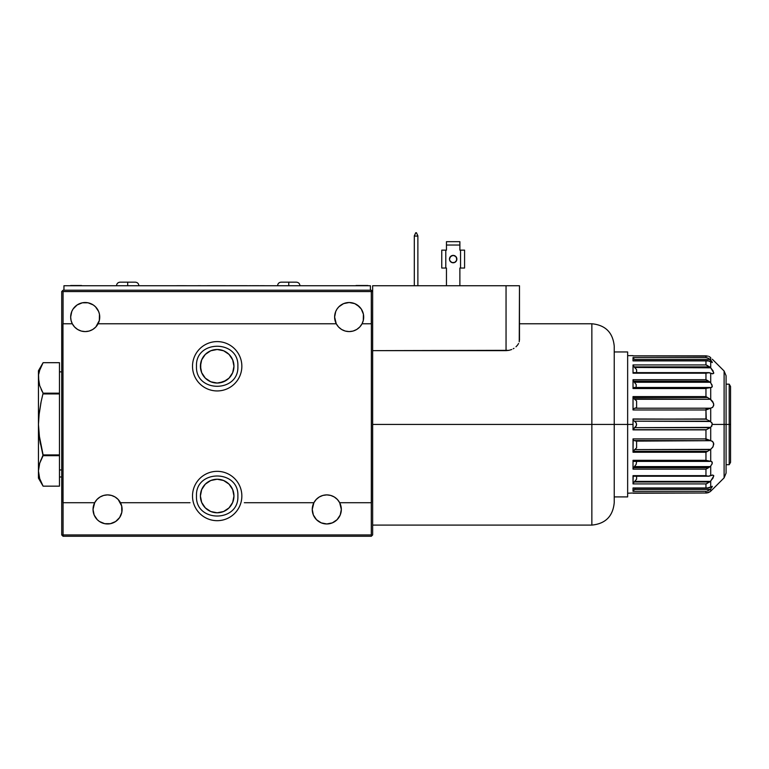 <?xml version="1.0" encoding="UTF-8"?>
<svg xmlns="http://www.w3.org/2000/svg" width="769" height="769" viewBox="0 0 769 769"><rect width="100%" height="100%" fill="white"/><g stroke="black" fill="none" stroke-linecap="round" stroke-linejoin="round"><path stroke-width="1.15" d="M233.632 362.997L233.959 366.265A16.774 16.774 0 0 1 217.175 383.049A16.774 16.774 0 0 1 200.401 366.265L201.68 372.686L205.313 378.137L210.764 381.77L217.175 383.049L223.596 381.77L229.047 378.137L232.68 372.686L233.959 366.265L232.68 359.854L229.047 354.403L223.596 350.77L217.175 349.491L210.764 350.77L205.313 354.403L201.68 359.854L200.401 366.265A16.774 16.774 0 0 1 217.175 349.491A16.774 16.774 0 0 1 233.959 366.265L233.632 369.543M225.327 380.934L219.415 382.895L226.124 380.463M213.176 382.558L211.158 381.924L213.176 382.558M209.956 381.414L209.033 380.934M363.699 317.059L363.42 314.223L363.285 320.51L362.055 323.768A14.544 14.544 0 0 1 334.621 317.059A14.544 14.544 0 0 1 349.155 302.515A14.544 14.544 0 0 1 362.055 323.768L371.302 323.768L371.302 291.557L372.648 291.557L371.302 290.211L371.302 291.557L372.648 291.557L372.648 534.936L371.975 535.599L371.302 534.936L371.302 502.724L339.687 502.724L341.33 509.434A14.544 14.544 0 0 1 326.787 523.968A14.544 14.544 0 0 1 312.252 509.434L313.887 502.724L244.321 502.724L313.887 502.724A14.544 14.544 0 0 1 339.687 502.724L337.399 499.494L334.332 497.005L330.708 495.428L326.787 494.89L322.874 495.428L319.241 497.005L316.174 499.494L313.887 502.724L316.174 499.494M122.108 509.434L121.829 512.269L121.694 505.973L118.186 499.494L115.119 497.005L111.486 495.428L107.573 494.89L103.652 495.428L100.028 497.005L96.961 499.494L94.674 502.724A14.544 14.544 0 0 1 120.473 502.724L190.039 502.724L120.473 502.724A14.544 14.544 0 0 1 107.573 523.968A14.544 14.544 0 0 1 94.674 502.724L62.962 502.724L62.962 323.768L63.058 534.936L61.712 534.936L63.058 536.272L63.058 534.936L63.058 536.272L61.712 534.936L61.712 291.557L62.385 290.884L63.058 291.557L371.302 291.557L63.058 291.557L63.058 323.768L72.305 323.768L74.583 326.998L77.659 329.488L81.283 331.064L85.205 331.593L89.117 331.064L92.741 329.488L95.817 326.998L99.326 320.51L98.096 323.768L336.255 323.768L338.543 326.998L341.609 329.488L345.243 331.064L349.155 331.593L353.077 331.064L356.701 329.488L359.767 326.998L362.055 323.768L371.389 323.768L371.302 290.211L63.058 290.211L371.302 290.211L372.648 291.557L372.648 534.936L371.975 535.599L371.302 534.936L61.712 534.936L61.712 291.557L63.058 290.211L62.385 290.884L63.058 291.557L63.058 323.768L72.305 323.768A14.544 14.544 0 0 1 70.661 317.059L71.075 320.51L70.661 317.059A14.544 14.544 0 0 1 85.205 302.515A14.544 14.544 0 0 1 98.096 323.768A14.544 14.544 0 0 1 72.305 323.768L71.075 320.51M363.42 314.223L361.247 308.975L363.42 314.223M359.44 306.773L354.72 303.62L349.155 302.515L354.72 303.62L357.239 304.966L361.247 308.975M343.589 303.62L338.879 306.773L337.072 308.975L338.879 306.773L343.589 303.62L349.155 302.515M334.899 314.223L334.621 317.059L335.726 311.493L337.072 308.975M99.739 317.059L99.461 314.223L99.326 320.51M97.288 308.975L95.481 306.773L98.634 311.493L99.461 314.223M90.761 303.62L88.041 302.794L93.28 304.966L95.481 306.773M85.205 302.515L82.37 302.794L88.041 302.794M71.767 311.493L70.661 317.059L71.767 311.493L73.113 308.975L77.121 304.966L82.37 302.794M63.058 536.272L371.302 536.272L371.975 535.599L371.302 536.272L63.058 536.272M121.829 512.269L119.656 517.508L115.648 521.517L110.409 523.689L104.738 523.689L99.489 521.517L97.288 519.709L94.135 514.999L93.03 509.434L94.674 502.724L63.058 502.724L63.058 534.936L371.302 534.936L371.389 323.768L371.389 502.724M98.096 323.768L336.255 323.768L334.621 317.059M339.687 502.724A14.544 14.544 0 0 1 341.33 509.434L340.225 514.999L337.072 519.709L332.352 522.862L326.787 523.968L321.221 522.862L316.511 519.709L313.358 514.999L312.252 509.434A14.544 14.544 0 0 1 313.887 502.724M93.03 509.434L94.135 514.999L97.288 519.709M99.489 521.517L102.008 522.862M104.738 523.689L107.573 523.968M312.531 512.269L313.358 514.999M316.511 519.709L321.221 522.862L323.951 523.689M326.787 523.968L329.622 523.689M337.072 519.709L340.225 514.999M341.052 512.269L341.33 509.434M94.674 502.724L96.961 499.494L100.028 497.005M103.652 495.428L107.573 494.89L111.486 495.428M322.874 495.428L326.787 494.89L330.708 495.428L334.332 497.005L337.399 499.494M362.055 323.768L359.767 326.998M353.077 331.064L349.155 331.593L345.243 331.064M89.117 331.064L85.205 331.593L81.283 331.064M200.728 369.543L200.728 362.997M203.227 356.951L205.313 354.403M229.047 354.403L231.133 356.951M231.133 375.589L229.047 378.137M205.313 378.137L203.227 375.589M201.44 501.811L201.007 500.484L201.44 501.811M202.526 504.185L201.959 503.061L202.526 504.185M203.698 505.992L203.122 505.175L203.698 505.992M204.679 507.194L204.198 506.636M233.959 496.015A16.774 16.774 0 0 1 217.175 512.788A16.774 16.774 0 0 1 200.401 496.015L201.68 502.426L205.313 507.876L210.764 511.51L217.175 512.788L223.596 511.51L229.047 507.876L232.68 502.426L233.959 496.015L232.68 489.593L229.047 484.143L223.596 480.51L217.175 479.231L210.764 480.51L205.313 484.143L201.68 489.593L200.401 496.015A16.774 16.774 0 0 1 217.175 479.231A16.774 16.774 0 0 1 233.959 496.015M232.92 501.811L233.353 500.484L232.92 501.811M231.834 504.185L232.401 503.061L231.834 504.185M230.662 505.992L231.229 505.175L230.662 505.992M229.681 507.194L230.162 506.636M231.902 487.969L232.555 489.295L231.902 487.969M230.354 485.633L231.161 486.739L230.354 485.633M228.729 483.845L229.527 484.662L228.729 483.845M227.249 482.586L227.999 483.192M202.458 487.969L201.805 489.295L202.458 487.969M203.996 485.633L203.199 486.739L203.996 485.633M205.631 483.845L207.111 482.586M206.352 483.192L206.899 482.749M729.204 424.43L729.204 464.697L729.204 424.43L726.08 424.43L729.204 424.43L729.204 384.164L729.204 424.43L730.55 424.43L729.204 424.43M730.55 462.371L730.55 386.49L730.55 462.371L729.204 464.697L726.08 464.697M706.038 438.936L706.038 440.656M706.038 408.204L706.038 409.915M456.584 260.499L454.585 262.498L456.584 260.499L456.584 257.673L455.786 256.481L453.172 255.395L450.567 256.481L449.481 259.086A3.691 3.691 0 0 0 451.759 262.498L454.585 262.498A3.691 3.691 0 0 0 456.863 259.086A3.691 3.691 0 0 1 453.172 262.777A3.691 3.691 0 0 1 449.481 259.086L449.759 260.499L451.759 262.498L449.759 260.499L450.567 261.7M506.05 350.645L372.648 350.645L509.02 350.337L506.05 350.645L506.05 285.741L506.05 350.645M511.731 349.491L509.02 350.337L511.731 349.491M515.999 346.79L517.489 345.185L515.97 346.809M518.585 343.503L517.489 345.185L518.585 343.503M519.479 340.158L519.479 285.741L506.05 285.741L519.479 285.741L519.248 341.821M513.221 348.77L513.99 348.309M614.229 502.724C612.903 516.307 605.443 523.766 591.861 525.092L591.861 424.43L591.861 525.092L591.861 424.43L614.229 424.43L591.861 424.43L591.861 323.768L591.861 424.43L372.648 424.43L591.861 424.43L591.861 323.768C605.443 325.095 612.903 332.554 614.229 346.137M614.229 346.511L614.229 499.35M414.299 285.741L414.299 236.083L417.875 236.083L417.875 285.741L417.875 236.083L414.299 236.083L415.75 232.728L416.423 232.728L417.875 235.843L416.423 232.728L415.75 232.728L414.299 235.843L414.299 285.741M372.648 291.557L372.648 285.741L506.05 285.741L372.648 285.741L372.648 291.557M614.229 501.215L614.229 502.34M614.229 424.43L614.229 502.724L614.229 424.43L627.648 424.43L614.229 424.43M459.881 285.741L459.881 268.035L459.881 285.741M446.462 268.035L446.462 285.741L446.462 268.035L445.789 268.035L445.789 250.136L441.762 250.136L441.762 268.035L445.789 268.035L445.789 250.136L441.762 250.136L441.762 268.035M459.881 241.677L446.462 241.677L459.881 241.677L459.881 245.032L459.881 241.677M464.582 268.035L464.582 250.136L460.554 250.136L460.554 268.035L464.582 268.035L464.582 250.136L459.881 250.136L459.881 245.032L446.462 245.032L446.462 241.677L446.462 250.136L445.789 250.136L446.462 250.136L446.462 245.032L459.881 245.032L459.881 250.136L460.554 250.136L460.554 268.035L459.881 268.035M456.863 259.086A3.691 3.691 0 0 0 450.567 256.481L453.172 255.395L454.585 255.683L455.786 256.481L456.863 259.086L455.786 256.481L453.172 255.395L451.759 255.683L449.759 257.673L451.759 255.683L453.172 255.395L455.786 256.481L456.863 259.086A3.691 3.691 0 0 0 453.172 255.395A3.691 3.691 0 0 0 449.481 259.086L450.567 256.481M455.786 261.7L454.585 262.498M633.022 424.43L627.648 424.43L627.648 351.952L627.648 496.909L627.648 424.43L633.022 424.43L633.022 429.881L633.022 418.97L706.259 419.153L633.022 418.97L633.022 424.43M707.028 492.958L710.095 491.708L705.961 492.996L633.022 493.217L705.961 492.996L705.961 491.324L633.022 491.324L633.022 487.959L705.961 487.959L705.961 483.912L633.022 483.912L633.022 475.655L705.961 475.655L705.961 469.148L633.022 469.148L633.022 460.323L705.961 460.323L705.961 452.249L633.022 452.249L633.022 438.897L705.961 438.897L705.961 429.881L633.022 429.881L705.961 429.881L710.095 427.679L634.444 427.679L633.031 429.708L706.259 429.708L633.022 429.881L636.472 425.353L636.213 422.844L634.444 421.181L710.71 421.479L710.71 408.166L705.961 409.964L706.259 419.153L633.031 419.153L705.961 418.97L705.961 409.964L633.022 409.964L633.175 409.195L633.022 409.964L705.961 409.964M712.315 489.632L724.11 477.847L724.11 424.43L712.315 424.43L710.71 427.372L710.71 440.685L712.767 441.637L713.776 444.117L712.767 447.202L710.335 449.605L634.646 449.605L633.204 451.345L707.528 451.345L710.335 449.605L705.961 452.249L705.961 460.323L711.815 461.592L712.19 463.592L710.719 466.033M709.114 467.312L710.71 466.052L710.095 466.6L634.444 466.6L633.541 467.687L708.557 467.687L710.095 466.6L705.961 469.148L705.961 475.655L708.211 476.213L710.71 475.675L710.71 466.052L710.71 475.675L712.767 475.04L713.776 476.001L710.71 481.048L710.71 487.008L712.315 486.441L710.71 488.824L710.71 491.18L711.767 490.161M706.874 439.407L710.335 440.656L634.069 440.541L636.328 441.108L710.71 440.685L710.71 427.372L705.961 429.881L705.961 438.897L712.344 441.291L713.651 443.175L713.074 446.683L710.71 449.365L710.71 461.285L710.71 449.365L634.646 449.605L633.022 452.249L633.204 451.345L707.528 451.345L705.961 452.249L633.022 452.249L633.175 439.666M724.11 477.847L726.08 473.098L726.08 424.43L726.08 473.098L726.08 424.43L724.11 424.43L724.11 477.847L724.11 424.43L726.08 424.43L726.08 376.695M634.069 366.832L633.022 364.939L705.961 364.939L633.022 364.939L634.108 366.88L709.624 366.88L705.961 364.939L705.961 360.901L705.961 364.939L707.096 365.362M707.153 380.309L705.961 379.713L633.022 379.713L633.541 381.164L708.557 381.164L707.211 380.347M705.961 396.602L633.022 396.602L633.204 397.506L707.528 397.506L705.961 396.602L707.528 397.506L633.204 397.506L633.022 396.602L633.022 409.964L633.56 408.637L633.022 409.964L633.022 396.602L705.961 396.602L705.961 388.537L706.5 388.278L705.961 388.537L705.961 396.602M713.651 475.482L713.074 477.982L710.335 481.394L634.646 481.394L634.108 481.98L709.624 481.98L710.335 481.394L634.646 481.394L633.56 482.701M636.597 441.271L636.597 447.827L636.597 441.271M634.954 449.394L636.597 447.827L634.954 449.394M634.069 440.541L633.56 440.214M633.56 398.179L633.175 397.419L633.56 398.179M708.076 380.857L710.71 382.808L712.315 386.115L711.815 387.268L710.71 387.576L710.71 399.486L708.98 398.419L710.335 399.255L634.646 399.255L633.829 398.534L636.328 400.707L634.069 398.794L710.335 399.255L713.545 403.292L713.651 405.686L712.344 407.56L710.335 408.204L634.646 408.204L633.175 409.195L634.646 408.204L710.335 408.204L706.874 409.454M633.56 450.682L633.175 451.441M709.114 461.371L705.961 460.323L633.022 460.323L633.022 469.148L705.961 469.148L708.557 467.687L633.541 467.687L633.022 469.148L633.541 467.687M705.961 469.148L710.095 466.6L634.444 466.6L633.743 467.398L636.126 464.418L636.521 462.207L636.126 464.418L633.723 467.427M633.175 476.088L633.022 483.912L705.961 483.912L709.624 481.98L634.108 481.98L633.022 483.912L634.069 482.019M634.069 476.136L634.646 475.867L634.069 476.136M633.743 461.352L634.444 461.352M711.815 461.592L712.315 462.746L711.825 464.476M710.095 461.352L710.777 461.285M636.597 476.232L636.597 479.135L636.597 476.232M634.954 481.086L636.597 479.135L634.954 481.086M712.344 475.079L708.211 476.213L705.961 475.655L633.022 475.655M709.306 476.184L708.211 476.213M705.961 483.912L705.961 487.959L709.114 487.873L710.71 487.008L710.71 481.048L706.874 483.586M709.114 490.141L710.095 489.42L634.444 489.42L633.089 491.122L635.405 488.344L633.743 490.218L634.444 489.42L710.095 489.42L708.076 490.699L710.095 489.42M707.028 491.093L708.076 490.699L707.028 491.093M710.71 487.008L707.028 488.113L633.022 487.959L633.022 491.324L705.961 491.324L705.961 492.996L706.5 492.996M708.076 488.094L707.028 488.113M712.181 486.268L711.825 487.44M711.815 490.113L710.095 491.708L710.71 491.18L710.71 488.824M710.095 491.708L708.076 492.737M706.528 483.72L707.096 483.49M706.5 468.888L708.076 467.994M633.743 381.453L634.444 382.26L710.095 382.26L708.557 381.164L633.541 381.164L636.213 384.596L636.126 387.24L636.213 384.596L633.723 381.434L634.444 382.26L710.095 382.26L709.114 381.549M633.56 366.159L633.175 365.496M635.425 368.284L635.857 368.784M633.175 372.763L705.961 373.196L705.961 379.713L710.71 382.808L710.71 373.176L709.306 372.677L705.961 373.196L708.211 372.648L710.71 373.176L710.71 382.808M711.825 361.411L708.076 358.152L710.095 359.44L634.444 359.44L633.723 358.614L634.444 359.44L710.095 359.44L709.114 358.719L710.71 360.027L710.71 357.672L709.114 356.528L710.71 357.672L710.71 360.027L712.315 362.42L709.114 360.988L705.961 360.901L708.076 360.767L710.71 361.853L710.71 367.813L713.074 370.879L713.651 373.378M633.098 357.748L633.743 358.633L633.022 357.527L633.022 360.901L705.961 360.901L633.022 360.901L633.022 357.527L705.961 357.527L633.022 357.527M706.5 355.855L705.961 355.864L705.961 357.527L708.076 358.152L705.961 357.527L705.961 355.864L633.022 355.864L708.076 356.114M636.597 401.034L636.597 407.58L636.597 401.034M710.71 427.372L634.444 427.679L636.126 426.161L636.597 424.43L636.213 422.844L634.444 421.181L710.095 421.181L712.181 423.469L711.815 426.209M634.444 421.181L633.743 420.691L634.444 421.181M707.249 419.73L706.259 419.153L707.249 419.73M710.095 421.181L708.23 420.287L710.095 421.181M634.954 408.176L636.597 407.58L634.954 408.176M633.483 398.063L633.204 397.506L633.483 398.063M708.98 398.419L707.528 397.506L708.98 398.419M710.777 387.576L706.5 388.278M710.71 421.479L710.71 408.166L712.767 407.224L713.776 404.734L712.767 401.658L710.71 399.486L710.71 387.576L709.114 387.489L710.095 387.509M634.444 387.509L633.022 388.537L705.961 388.537L709.114 387.489M633.541 381.164L633.022 379.713L633.022 388.537L633.723 387.509M636.597 369.726L636.597 372.629L636.597 369.726M712.344 373.782L710.71 373.176L712.767 373.811L713.776 372.859L710.71 367.813L710.71 361.853M706.874 365.265L710.335 367.467L634.646 367.467L634.108 366.88L636.328 369.37L634.646 367.467L710.71 367.813L709.624 366.88L634.108 366.88L633.022 364.939L633.022 373.196L633.022 364.939M708.211 372.648L709.306 372.677M634.069 372.725L634.646 372.994M712.181 362.584L712.19 362.007M707.028 360.748L708.076 360.767M709.114 356.528L710.095 357.152M726.08 424.43L726.08 375.762L726.08 424.43M711.815 422.642L712.315 424.43L724.11 424.43L724.11 371.014L724.11 424.43L724.11 371.014L726.08 375.762M711.825 384.385L712.181 386.797L710.71 387.576M705.961 438.897L633.022 438.897M633.022 355.864L706.259 355.855M705.961 388.537L633.022 388.537L633.022 379.713L705.961 379.713L705.961 373.196L633.022 373.196M192.51 366.265A24.675 24.675 0 0 1 217.175 341.599A24.675 24.675 0 0 1 241.851 366.265C246.58 366.265 246.58 366.265 241.851 366.265C237.121 366.265 237.121 366.265 241.851 366.265A24.675 24.675 0 0 0 217.175 341.599A24.675 24.675 0 0 0 192.51 366.265C187.78 366.265 187.78 366.265 192.51 366.265C197.229 366.265 197.229 366.265 192.51 366.265C197.229 366.265 197.229 366.265 192.51 366.265A24.675 24.675 0 0 0 217.175 390.94A24.675 24.675 0 0 0 241.851 366.265C237.121 366.265 237.121 366.265 241.851 366.265C246.58 366.265 246.58 366.265 241.851 366.265A24.675 24.675 0 0 1 217.175 390.94A24.675 24.675 0 0 1 192.51 366.265C187.78 366.265 187.78 366.265 192.51 366.265M192.51 496.015A24.675 24.675 0 0 1 217.175 471.339A24.675 24.675 0 0 1 241.851 496.015C246.58 496.015 246.58 496.015 241.851 496.015C237.121 496.015 237.121 496.015 241.851 496.015A24.675 24.675 0 0 0 217.175 471.339A24.675 24.675 0 0 0 192.51 496.015C187.78 496.015 187.78 496.015 192.51 496.015C197.229 496.015 197.229 496.015 192.51 496.015C197.229 496.015 197.229 496.015 192.51 496.015A24.675 24.675 0 0 0 217.175 520.68A24.675 24.675 0 0 0 241.851 496.015C237.121 496.015 237.121 496.015 241.851 496.015C246.58 496.015 246.58 496.015 241.851 496.015A24.675 24.675 0 0 1 217.175 520.68A24.675 24.675 0 0 1 192.51 496.015C187.78 496.015 187.78 496.015 192.51 496.015M351.817 285.741L356.143 285.741M365.852 285.52L358.633 285.52L365.938 285.741M350.453 285.741L358.633 285.741M251.252 285.693L249.858 285.741M249.752 285.693L251.136 285.693M252.126 285.741L255.327 285.693L252.155 285.693M185.069 285.741L176.764 285.693L184.743 285.693M192.087 285.741L194.586 285.741M188.626 285.741L198.037 285.741M185.54 285.693L186.973 285.741M370.408 290.211L370.408 285.741L370.408 290.211M63.952 290.211L63.952 285.741L370.408 285.741L63.952 285.741L63.952 290.211M81.591 285.52L70.604 285.52L81.591 285.52M200.892 285.741L202.978 285.741M200.892 285.693L198.037 285.693L200.892 285.693M212.177 285.741L219.54 285.741M207.313 285.693L225.384 285.693M220.338 285.693L219.54 285.693M367.938 285.52L366.121 285.52L367.938 285.741M356.018 285.52L359.094 285.52M358.21 285.52L356.143 285.52M229.595 285.693L241.802 285.693M242.514 285.693L247.109 285.693M242.668 285.693L235.304 285.693M260.172 285.693L264.382 285.693L260.172 285.693M262.815 285.693L261.989 285.693L262.815 285.693M259.038 285.693L255.606 285.693L259.038 285.693M258.24 285.693L256.99 285.693L258.24 285.693M299.948 285.741C299.727 283.569 298.535 282.377 296.363 282.165L288.76 282.165L288.76 285.741L288.76 282.165L281.156 282.165C278.984 282.377 277.792 283.569 277.58 285.741M296.219 282.165L281.3 282.165M120.243 282.165L135.306 282.165L127.702 282.165L127.702 285.741L127.702 282.165L120.099 282.165C117.926 282.377 116.734 283.569 116.523 285.741M59.473 469.955L61.712 469.955L59.473 469.955M39.325 411.607L38.45 424.43L38.45 370.745L38.767 381.799L39.7 385.634L43.102 393.18L41.17 401.437L43.102 393.18L39.7 385.634L38.45 377.935L38.45 424.43L38.767 416.673L41.17 401.437L38.892 415.327M41.17 366.438L43.102 362.689L59.473 362.689L43.102 362.689L39.7 370.225L41.17 366.438M38.767 374.061L39.7 370.225L38.767 374.061M41.17 389.422L42.439 391.979M39.69 385.615L39.248 384.087M40.728 403.456L40.872 402.793M39.94 479.337L40.113 479.827M40.19 480.048L40.449 480.731M40.747 481.452L41.151 482.374M39.056 435.1L38.45 424.43L38.45 478.116L43.102 486.171L59.473 486.171L43.102 486.162L59.473 486.162L59.473 455.681L43.102 455.681L39.709 463.188L38.45 470.926L39.69 478.597L43.102 486.162L39.69 478.597L38.45 471.349M38.786 474.877L39.046 476.232M38.767 467.052L38.95 466.072M41.18 459.42L40.565 460.842M38.45 478.116L38.45 424.43L39.7 439.849L43.083 455.7M40.478 444.165L40.036 441.819M38.45 470.926L39.709 463.188L43.102 454.921L59.473 454.921L43.102 454.921L38.94 434.024M43.102 455.681L59.473 455.681L59.473 393.939L43.102 393.939L59.473 393.939L59.473 393.18L43.102 393.18L59.473 393.18L59.473 362.689L43.102 362.689L38.45 370.745M730.55 386.49L729.204 384.164L726.08 384.164M519.479 323.768L591.861 323.768M591.861 525.092L372.648 525.092M633.233 493.006L627.648 493.217M627.648 496.909L614.229 496.909M709.556 461.39L634.06 461.39M708.634 476.232L633.579 476.232M707.442 488.123L633.185 488.123M706.259 493.006L633.031 493.006M634.06 387.47L709.556 387.47M633.579 372.629L708.634 372.629M633.185 360.728L707.442 360.728M712.315 359.219L724.11 371.014M627.648 351.952L614.229 351.952M633.022 355.643L627.648 355.643M237.871 366.265C239.178 339.59 195.172 339.59 196.489 366.265C195.172 392.949 239.178 392.949 237.871 366.265M237.871 496.015C239.178 469.33 195.172 469.33 196.489 496.015C195.172 522.689 239.178 522.689 237.871 496.015M138.891 285.741C138.67 283.569 137.478 282.377 135.306 282.165M59.473 371.86L61.712 371.86M59.473 476.991L61.712 476.991"/></g></svg>
